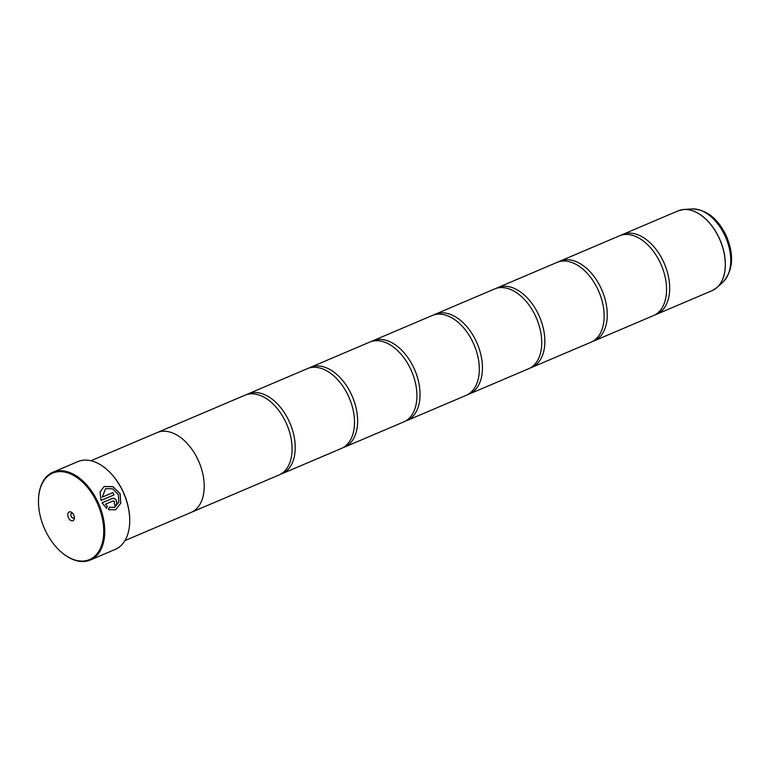 <?xml version="1.0" encoding="UTF-8"?>
<svg xmlns="http://www.w3.org/2000/svg" width="770" height="770" viewBox="0 0 770 770"><rect width="100%" height="100%" fill="white"/><g stroke="black" fill="none" stroke-linecap="round" stroke-linejoin="round"><path stroke-width="1.16" d="M621.043 235.235A43.37 27.037 66.9 0 1 622.564 234.494A43.37 27.037 66.9 0 1 663.875 262.541A43.37 27.037 66.9 0 1 656.541 314.304A43.37 27.037 66.9 0 1 654.943 314.892M558.625 261.8A43.37 27.037 66.9 0 1 560.156 261.059A43.37 27.037 66.9 0 1 601.466 289.106A43.37 27.037 66.9 0 1 594.132 340.869A43.37 27.037 66.9 0 1 592.534 341.457M496.217 288.365A43.37 27.037 66.9 0 1 497.747 287.614A43.37 27.037 66.9 0 1 539.048 315.661A43.37 27.037 66.9 0 1 531.714 367.434A43.37 27.037 66.9 0 1 530.126 368.022M433.808 314.92A43.37 27.037 66.9 0 1 435.339 314.179A43.37 27.037 66.9 0 1 476.64 342.226A43.37 27.037 66.9 0 1 469.305 393.999A43.37 27.037 66.9 0 1 467.717 394.587M371.4 341.485A43.37 27.037 66.9 0 1 372.921 340.744A43.37 27.037 66.9 0 1 414.231 368.792A43.37 27.037 66.9 0 1 406.897 420.564A43.37 27.037 66.9 0 1 405.299 421.151M308.982 368.05A43.37 27.037 66.9 0 1 310.512 367.309A43.37 27.037 66.9 0 1 351.823 395.356A43.37 27.037 66.9 0 1 344.488 447.129A43.37 27.037 66.9 0 1 342.891 447.717M246.573 394.615A43.37 27.037 66.9 0 1 248.104 393.874A43.37 27.037 66.9 0 1 289.414 421.922A43.37 27.037 66.9 0 1 282.07 473.694A43.37 27.037 66.9 0 1 280.482 474.272M104.085 486.534L112.882 486.698L120.091 493.743L120.736 503.176L115.673 509.74M109.215 507.353L114.759 507.305L109.234 507.286L108.464 509.634L115.539 509.817L120.775 503.272L120.168 493.705L112.94 486.65L104.133 486.515L100.033 492.049L101.014 500.452L114.027 494.908A47.711 29.741 -113.1 0 0 112.882 492.579L102.227 497.122L105.644 488.661L112.603 488.815L118.339 494.581L118.859 502.127L114.759 507.305M115.019 505.794C116.665 504.822 117.175 503.195 116.549 500.895C115.529 498.758 114.114 497.949 112.295 498.469L102.073 502.81L106.587 508.421L107.319 506.102L105.432 504.215L113.286 500.866L114.682 501.684L114.191 503.31A47.711 29.741 66.9 0 1 115.019 505.794L115.125 505.736M102.083 502.82L112.218 498.508C114.027 497.988 115.452 498.796 116.463 500.933C117.098 503.234 116.588 504.87 114.932 505.832M97.444 503.503A46.989 29.289 -113.1 0 0 61.735 471.673A46.989 29.289 -113.1 0 0 38.5 499.393A46.989 29.289 -113.1 0 0 44.747 529.202A46.989 29.289 -113.1 0 0 60.715 551.599A46.989 29.289 -113.1 0 0 97.434 553.284A46.989 29.289 -113.1 0 0 97.444 503.503M38.51 499.153A47.711 29.741 66.9 0 1 38.519 498.912A47.711 29.741 66.9 0 1 52.928 472.231A47.711 29.741 66.9 0 1 98.368 503.079A47.711 29.741 66.9 0 1 90.302 560.031A47.711 29.741 66.9 0 1 61.08 551.917A47.711 29.741 66.9 0 1 60.897 551.753M68.424 517.652A4.774 2.974 -113.1 0 0 72.043 520.886A4.774 2.974 -113.1 0 0 74.401 518.075A4.774 2.974 -113.1 0 0 73.766 515.043A4.774 2.974 -113.1 0 0 72.149 512.772A4.774 2.974 -113.1 0 0 68.424 512.599A4.774 2.974 -113.1 0 0 68.424 517.652M72.755 513.398A2.599 1.627 -113.1 0 0 71.639 513.292A2.599 1.627 -113.1 0 0 71.196 516.4A2.599 1.627 -113.1 0 0 73.67 518.085A2.599 1.627 -113.1 0 0 74.372 517.209M107.3 469.883A46.989 29.289 66.9 0 1 107.473 470.037A46.989 29.289 66.9 0 1 123.45 492.434A46.989 29.289 66.9 0 1 129.697 522.233A46.989 29.289 66.9 0 1 129.687 522.474M90.302 560.031L115.259 549.405A47.711 29.741 -113.1 0 0 129.678 522.715A47.711 29.741 -113.1 0 0 123.335 492.454A47.711 29.741 -113.1 0 0 107.117 469.719A47.711 29.741 -113.1 0 0 77.895 461.605L52.928 472.231M121.391 488.219A43.399 27.056 66.9 0 1 123.518 492.531A43.399 27.056 66.9 0 1 126.242 499.605M560.156 261.059L619.446 235.822A43.37 27.037 66.9 0 1 654.856 253.349A43.37 27.037 66.9 0 1 660.756 263.869A43.37 27.037 66.9 0 1 665.338 277.96A43.37 27.037 66.9 0 1 653.422 315.633L594.132 340.869M124.952 540.588L191.066 512.445A43.399 27.056 -113.1 0 0 198.41 460.653A43.399 27.056 -113.1 0 0 157.08 432.596L90.956 460.739M497.747 287.614L557.037 262.387A43.37 27.037 66.9 0 1 592.448 279.914A43.37 27.037 66.9 0 1 598.338 290.434A43.37 27.037 66.9 0 1 602.929 304.525A43.37 27.037 66.9 0 1 591.004 342.198L531.714 367.434M435.339 314.179L494.629 288.942A43.37 27.037 66.9 0 1 530.039 306.47A43.37 27.037 66.9 0 1 535.93 316.99A43.37 27.037 66.9 0 1 540.511 331.09A43.37 27.037 66.9 0 1 528.595 368.763L469.305 393.999M372.921 340.744L432.211 315.507A43.37 27.037 66.9 0 1 467.631 333.035A43.37 27.037 66.9 0 1 473.521 343.555A43.37 27.037 66.9 0 1 478.103 357.655A43.37 27.037 66.9 0 1 466.187 395.328L406.897 420.564M310.512 367.309L369.802 342.072A43.37 27.037 66.9 0 1 405.213 359.6A43.37 27.037 66.9 0 1 411.113 370.12A43.37 27.037 66.9 0 1 415.694 384.22A43.37 27.037 66.9 0 1 403.778 421.893L344.488 447.129M248.104 393.874L307.394 368.637A43.37 27.037 66.9 0 1 342.804 386.165A43.37 27.037 66.9 0 1 348.704 396.685A43.37 27.037 66.9 0 1 353.286 410.785A43.37 27.037 66.9 0 1 341.36 448.458L282.07 473.694M157.869 432.278L244.985 395.203A43.37 27.037 66.9 0 1 280.396 412.73A43.37 27.037 66.9 0 1 286.286 423.25A43.37 27.037 66.9 0 1 290.868 437.35A43.37 27.037 66.9 0 1 278.952 475.023L191.845 512.098M107.319 506.102L105.432 504.215M107.232 506.14L106.51 508.469M105.644 488.661L102.227 497.122M102.15 497.16L112.882 492.579M112.805 492.627A47.711 29.741 66.9 0 1 113.95 494.946M656.541 314.304L712.144 290.637A43.37 27.037 -113.1 0 0 719.478 238.873A43.37 27.037 -113.1 0 0 678.178 210.826L683.962 209.459A43.361 27.027 66.9 0 1 719.555 238.844A43.361 27.027 66.9 0 1 717.14 287.412A43.361 27.027 66.9 0 1 714.704 289.289M680.921 209.921A43.361 27.027 66.9 0 1 683.962 209.459L691.951 208.94C706.542 209.507 718.015 218.555 726.38 236.101C734.291 255.082 733.184 270.386 723.049 282.012A40.646 25.343 -113.1 0 0 725.311 236.486A40.646 25.343 -113.1 0 0 691.951 208.94M38.5 499.393L38.519 498.912M678.178 210.826L622.564 234.494M723.049 282.012L717.14 287.412L712.144 290.637M129.697 522.233L129.678 522.715"/></g></svg>

